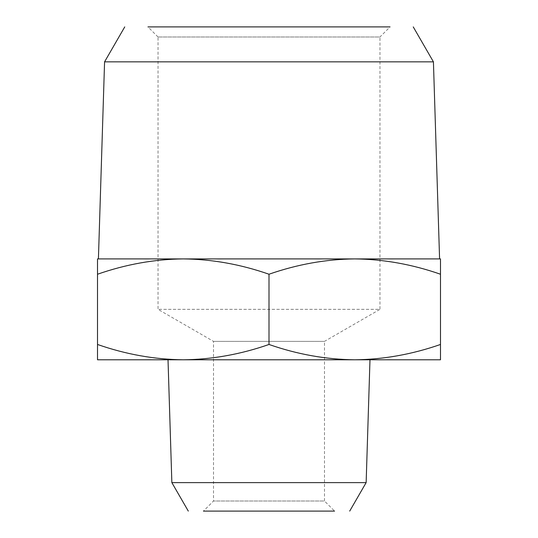 <?xml version="1.0" encoding="UTF-8"?>
<svg xmlns="http://www.w3.org/2000/svg" width="538" height="538" viewBox="0 0 538 538"><rect width="100%" height="100%" fill="white"/><g stroke="black" fill="none" stroke-linecap="round" stroke-linejoin="round"><path stroke-width="0.4" stroke-dasharray="2.69 2.02" d="M158.037 36.987L147.95 26.9L390.05 26.9L379.962 36.987L158.037 36.987L379.962 36.987L379.962 309.35L158.037 309.35L379.962 309.35L324.481 341.381L213.519 341.381L324.481 341.381L324.481 501.012L213.519 501.012L324.481 501.012L334.569 511.1L203.431 511.1L334.569 511.1L203.431 511.1L213.519 501.012L213.519 341.381L158.037 309.35L158.037 36.987M104.574 61.843L433.426 61.843M439.586 258.913L98.414 258.913L439.586 258.913M354.744 258.913L97.513 258.913L97.513 274.232C125.879 264.326 154.46 259.222 183.256 258.913C211.992 259.208 240.573 264.319 269 274.232C297.366 264.326 325.947 259.222 354.744 258.913C383.48 259.208 412.061 264.319 440.488 274.232L440.488 258.913L354.744 258.913M269 274.232L269 344.468C240.634 354.374 212.053 359.478 183.256 359.787C154.52 359.492 125.939 354.381 97.513 344.468L97.513 274.232M97.513 344.468L97.513 359.787L354.744 359.787C326.008 359.492 297.427 354.381 269 344.468M440.488 274.232L440.488 344.468C412.121 354.374 383.54 359.478 354.744 359.787L440.488 359.787L440.488 344.468M366.143 482.62L171.857 482.62M369.983 359.787L168.017 359.787L369.983 359.787"/><path stroke-width="0.81" d="M390.05 26.9L147.95 26.9M413.251 26.9L433.426 61.843L104.574 61.843L124.749 26.9M433.426 61.843L439.586 258.913M98.414 258.913L104.574 61.843M97.513 258.913L440.488 258.913L440.488 274.232C412.121 264.326 383.54 259.222 354.744 258.913C326.008 259.208 297.427 264.319 269 274.232C240.634 264.326 212.053 259.222 183.256 258.913C154.52 259.208 125.939 264.319 97.513 274.232L97.513 258.913M334.569 511.1L203.431 511.1M97.513 344.468C125.879 354.374 154.46 359.478 183.256 359.787L97.513 359.787L97.513 274.232M440.488 274.232L440.488 359.787L354.744 359.787C383.48 359.492 412.061 354.381 440.488 344.468M269 274.232L269 344.468C297.366 354.374 325.947 359.478 354.744 359.787L183.256 359.787C211.992 359.492 240.573 354.381 269 344.468M349.7 511.1L366.143 482.62L369.983 359.787M168.017 359.787L171.857 482.62L188.3 511.1M171.857 482.62L366.143 482.62"/></g></svg>
